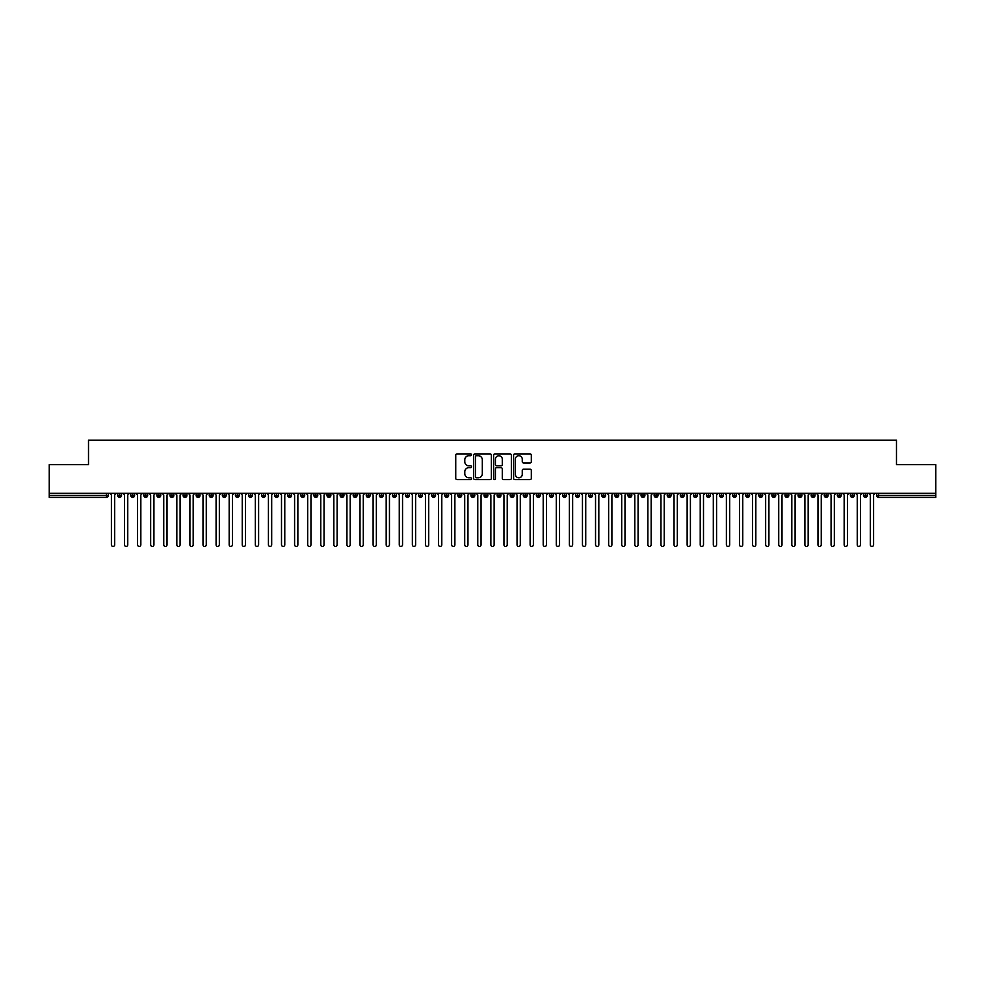 <?xml version="1.0" encoding="UTF-8"?>
<svg xmlns="http://www.w3.org/2000/svg" width="985" height="985" viewBox="0 0 985 985"><rect width="100%" height="100%" fill="white"/><g stroke="black" fill="none" stroke-linecap="round" stroke-linejoin="round"><path stroke-width="1.48" d="M471.569 454.811A0.899 0.899 0 0 0 470.67 453.913L457.015 453.913A1.28 1.28 0 0 0 455.735 455.193L455.735 478.316A1.28 1.28 0 0 0 457.015 479.596L470.67 479.596A0.899 0.899 0 0 0 471.569 478.698A0.899 0.899 0 0 0 470.67 477.799L468.897 477.799A4.112 4.112 0 0 1 464.785 473.687L464.785 471.766A4.112 4.112 0 0 1 468.897 467.653L470.67 467.653A0.899 0.899 0 0 0 471.569 466.755A0.899 0.899 0 0 0 470.67 465.856L468.897 465.856A4.112 4.112 0 0 1 464.785 461.743L464.785 459.823A4.112 4.112 0 0 1 468.897 455.71L470.67 455.71A0.899 0.899 0 0 0 471.569 454.811M530.041 462.962A1.28 1.28 0 0 0 531.321 461.682L531.321 455.193A1.28 1.28 0 0 0 530.041 453.913L514.884 453.913A1.28 1.28 0 0 0 513.591 455.193L513.591 478.316A1.28 1.28 0 0 0 514.884 479.596L530.041 479.596A1.28 1.28 0 0 0 531.321 478.316L531.321 470.485A1.28 1.28 0 0 0 530.041 469.192L523.552 469.192A1.28 1.28 0 0 0 522.259 470.485L522.259 474.364A3.435 3.435 0 0 1 518.824 477.799A3.435 3.435 0 0 1 515.389 474.364L515.389 459.145A3.435 3.435 0 0 1 518.824 455.71A3.435 3.435 0 0 1 522.259 459.145L522.259 461.682A1.28 1.28 0 0 0 523.552 462.962L530.041 462.962M49.25 493.313L935.75 493.313L935.75 464.661L896.498 464.661L896.498 440.196L88.502 440.196L88.502 464.661L49.25 464.661L49.25 495.406L106.466 495.406L106.466 493.313M491.38 455.193A1.28 1.28 0 0 0 490.087 453.913L474.942 453.913A1.28 1.28 0 0 0 473.65 455.193L473.65 478.316A1.28 1.28 0 0 0 474.942 479.596L490.087 479.596A1.28 1.28 0 0 0 491.38 478.316L491.38 455.193M494.913 453.913L510.058 453.913A1.28 1.28 0 0 1 511.35 455.193L511.35 478.316A1.28 1.28 0 0 1 510.058 479.596L503.581 479.596A1.28 1.28 0 0 1 502.288 478.316L502.288 468.934A1.28 1.28 0 0 0 501.008 467.653L496.711 467.653A1.28 1.28 0 0 0 495.418 468.934L495.418 478.698A0.899 0.899 0 0 1 494.519 479.596A0.899 0.899 0 0 1 493.62 478.698L493.62 455.193A1.28 1.28 0 0 1 494.913 453.913M108.424 495.406L106.466 495.406L106.466 497.376A1.958 1.958 0 0 0 108.424 495.406L108.424 493.313L108.424 495.406A1.958 1.958 0 0 1 106.466 497.376L49.25 497.376L49.25 495.406M935.75 493.313L935.75 497.376L878.534 497.376A1.958 1.958 0 0 1 876.576 495.406L876.576 493.313L876.576 495.406A1.958 1.958 0 0 0 878.534 497.376L878.534 495.406L935.75 495.406M119.616 493.313L119.616 497.376A1.958 1.958 0 0 1 117.646 495.406L117.646 493.313M121.512 493.313L121.512 495.406A1.958 1.958 0 0 1 119.616 497.376A1.958 1.958 0 0 0 121.512 495.418L117.646 495.406A1.958 1.958 0 0 0 119.616 497.376M132.704 493.313L132.704 497.376A1.958 1.958 0 0 1 130.734 495.406L130.734 493.313L130.734 495.406A1.958 1.958 0 0 0 132.704 497.376A1.958 1.958 0 0 0 134.6 495.418L134.6 493.313M145.78 493.313L145.78 497.376A1.958 1.958 0 0 1 143.822 495.406L143.822 493.313L143.822 495.406A1.958 1.958 0 0 0 145.78 497.376A1.958 1.958 0 0 0 147.676 495.418L147.676 493.313M158.868 493.313L158.868 497.376A1.958 1.958 0 0 1 156.91 495.406L156.91 493.313L156.91 495.406A1.958 1.958 0 0 0 158.868 497.376A1.958 1.958 0 0 0 160.764 495.418L160.764 493.313M171.956 493.313L171.956 497.376A1.958 1.958 0 0 1 169.986 495.406L169.986 493.313L169.986 495.406A1.958 1.958 0 0 0 171.956 497.376A1.958 1.958 0 0 0 173.852 495.418L173.852 493.313M185.032 493.313L185.032 497.376A1.958 1.958 0 0 1 183.075 495.406L183.075 493.313L183.075 495.406A1.958 1.958 0 0 0 185.032 497.376A1.958 1.958 0 0 0 186.941 495.418L186.941 493.313M198.12 493.313L198.12 497.376A1.958 1.958 0 0 1 196.163 495.406L196.163 493.313L196.163 495.406A1.958 1.958 0 0 0 198.12 497.376A1.958 1.958 0 0 0 200.017 495.418L200.017 493.313M211.209 493.313L211.209 497.376A1.958 1.958 0 0 1 209.251 495.406L209.251 493.313L209.251 495.406A1.958 1.958 0 0 0 211.209 497.376A1.958 1.958 0 0 0 213.105 495.418L213.105 493.313M224.297 493.313L224.297 497.376A1.958 1.958 0 0 1 222.327 495.406L222.327 493.313L222.327 495.406A1.958 1.958 0 0 0 224.297 497.376A1.958 1.958 0 0 0 226.193 495.418L226.193 493.313M237.373 493.313L237.373 497.376A1.958 1.958 0 0 1 235.415 495.406L235.415 493.313L235.415 495.406A1.958 1.958 0 0 0 237.373 497.376A1.958 1.958 0 0 0 239.281 495.418L239.281 493.313M250.461 493.313L250.461 497.376A1.958 1.958 0 0 1 248.503 495.406L248.503 493.313L248.503 495.406A1.958 1.958 0 0 0 250.461 497.376A1.958 1.958 0 0 0 252.357 495.418L252.357 493.313M263.549 493.313L263.549 497.376A1.958 1.958 0 0 1 261.579 495.406L261.579 493.313L261.579 495.406A1.958 1.958 0 0 0 263.549 497.376A1.958 1.958 0 0 0 265.445 495.418L265.445 493.313M276.637 493.313L276.637 497.376A1.958 1.958 0 0 1 274.667 495.406A1.958 1.958 0 0 0 276.637 497.376A1.958 1.958 0 0 1 274.667 495.406L274.667 493.313M278.533 493.313L278.533 495.418A1.958 1.958 0 0 1 276.637 497.376A1.958 1.958 0 0 0 278.533 495.418L274.667 495.406M289.713 497.376A1.958 1.958 0 0 1 287.755 495.406L287.755 493.313L287.755 495.406A1.958 1.958 0 0 0 289.713 497.376A1.958 1.958 0 0 0 291.609 495.418L291.609 493.313L291.609 495.406A1.958 1.958 0 0 1 289.713 497.376L289.713 495.406L291.609 495.406M302.801 493.313L302.801 497.376A1.958 1.958 0 0 1 300.844 495.406L300.844 493.313L300.844 495.406A1.958 1.958 0 0 0 302.801 497.376A1.958 1.958 0 0 0 304.697 495.418L304.697 493.313M315.889 493.313L315.889 497.376A1.958 1.958 0 0 1 313.919 495.406L313.919 493.313L313.919 495.406A1.958 1.958 0 0 0 315.889 497.376A1.958 1.958 0 0 0 317.786 495.418L317.786 493.313M328.978 493.313L328.978 495.406L327.008 495.406L327.008 493.313L327.008 495.406A1.958 1.958 0 0 0 328.978 497.376A1.958 1.958 0 0 0 330.874 495.418L330.874 493.313L330.874 495.406A1.958 1.958 0 0 1 328.978 497.376A1.958 1.958 0 0 1 327.008 495.406A1.958 1.958 0 0 0 328.978 497.376L328.978 495.406L330.874 495.406M342.054 493.313L342.054 497.376A1.958 1.958 0 0 1 340.096 495.406L340.096 493.313L340.096 495.406A1.958 1.958 0 0 0 342.054 497.376A1.958 1.958 0 0 0 343.95 495.418L343.95 493.313M355.142 493.313L355.142 497.376A1.958 1.958 0 0 1 353.184 495.406L353.184 493.313L353.184 495.406A1.958 1.958 0 0 0 355.142 497.376A1.958 1.958 0 0 0 357.038 495.418L357.038 493.313M368.23 493.313L368.23 497.376A1.958 1.958 0 0 1 366.26 495.406L366.26 493.313L366.26 495.406A1.958 1.958 0 0 0 368.23 497.376A1.958 1.958 0 0 0 370.126 495.418L370.126 493.313M381.306 493.313L381.306 497.376A1.958 1.958 0 0 1 379.348 495.406L379.348 493.313M383.214 493.313L383.214 495.406A1.958 1.958 0 0 1 381.306 497.376A1.958 1.958 0 0 0 383.214 495.418L379.348 495.406A1.958 1.958 0 0 0 381.306 497.376M394.394 493.313L394.394 497.376A1.958 1.958 0 0 1 392.436 495.406L392.436 493.313L392.436 495.406A1.958 1.958 0 0 0 394.394 497.376A1.958 1.958 0 0 0 396.29 495.418L396.29 493.313M407.482 493.313L407.482 497.376A1.958 1.958 0 0 1 405.512 495.406L405.512 493.313M409.378 493.313L409.378 495.406A1.958 1.958 0 0 1 407.482 497.376A1.958 1.958 0 0 0 409.378 495.418L405.512 495.406A1.958 1.958 0 0 0 407.482 497.376M420.57 493.313L420.57 497.376A1.958 1.958 0 0 1 418.6 495.406L418.6 493.313M422.466 493.313L422.466 495.406A1.958 1.958 0 0 1 420.57 497.376A1.958 1.958 0 0 0 422.466 495.418L418.6 495.406A1.958 1.958 0 0 0 420.57 497.376M433.646 493.313L433.646 497.376A1.958 1.958 0 0 1 431.689 495.406A1.958 1.958 0 0 0 433.646 497.376A1.958 1.958 0 0 1 431.689 495.406L431.689 493.313M435.542 493.313L435.542 495.418L435.542 493.313M446.734 493.313L446.734 497.376A1.958 1.958 0 0 1 444.777 495.406L444.777 493.313M448.631 493.313L448.631 495.406A1.958 1.958 0 0 1 446.734 497.376A1.958 1.958 0 0 0 448.631 495.418L444.777 495.406A1.958 1.958 0 0 0 446.734 497.376M459.823 493.313L459.823 497.376A1.958 1.958 0 0 1 457.853 495.406L457.853 493.313M461.719 493.313L461.719 495.406A1.958 1.958 0 0 1 459.823 497.376A1.958 1.958 0 0 0 461.719 495.418L457.853 495.406A1.958 1.958 0 0 0 459.823 497.376M472.911 493.313L472.911 497.376A1.958 1.958 0 0 1 470.941 495.406L470.941 493.313M474.807 493.313L474.807 495.406A1.958 1.958 0 0 1 472.911 497.376A1.958 1.958 0 0 0 474.807 495.418L470.941 495.406A1.958 1.958 0 0 0 472.911 497.376M485.987 493.313L485.987 497.376A1.958 1.958 0 0 1 484.029 495.406L484.029 493.313M487.883 493.313L487.883 495.406A1.958 1.958 0 0 1 485.987 497.376A1.958 1.958 0 0 0 487.883 495.418L484.029 495.406A1.958 1.958 0 0 0 485.987 497.376M499.075 493.313L499.075 497.376A1.958 1.958 0 0 1 497.117 495.406L497.117 493.313M500.971 493.313L500.971 495.418L500.971 493.313M512.163 493.313L512.163 497.376A1.958 1.958 0 0 1 510.193 495.406L510.193 493.313M514.059 493.313L514.059 495.406A1.958 1.958 0 0 1 512.163 497.376A1.958 1.958 0 0 0 514.059 495.418L510.193 495.406A1.958 1.958 0 0 0 512.163 497.376M525.239 493.313L525.239 497.376A1.958 1.958 0 0 1 523.281 495.406L523.281 493.313L523.281 495.406A1.958 1.958 0 0 0 525.239 497.376A1.958 1.958 0 0 0 527.147 495.418L527.147 493.313M538.327 493.313L538.327 497.376A1.958 1.958 0 0 1 536.369 495.406L536.369 493.313M540.223 493.313L540.223 495.418L540.223 493.313M551.415 493.313L551.415 497.376A1.958 1.958 0 0 1 549.458 495.406A1.958 1.958 0 0 0 551.415 497.376A1.958 1.958 0 0 1 549.458 495.406L549.458 493.313M553.311 493.313L553.311 495.418L553.311 493.313M564.504 493.313L564.504 497.376A1.958 1.958 0 0 1 562.534 495.406L562.534 493.313L562.534 495.406A1.958 1.958 0 0 0 564.504 497.376A1.958 1.958 0 0 0 566.4 495.418L566.4 493.313M577.579 493.313L577.579 497.376A1.958 1.958 0 0 1 575.622 495.406A1.958 1.958 0 0 0 577.579 497.376A1.958 1.958 0 0 1 575.622 495.406L575.622 493.313M579.488 493.313L579.488 495.418A1.958 1.958 0 0 1 577.579 497.376A1.958 1.958 0 0 0 579.488 495.418L575.622 495.406M590.668 493.313L590.668 497.376A1.958 1.958 0 0 1 588.71 495.406L588.71 493.313L588.71 495.406A1.958 1.958 0 0 0 590.668 497.376A1.958 1.958 0 0 0 592.564 495.418L592.564 493.313M603.756 493.313L603.756 497.376A1.958 1.958 0 0 1 601.786 495.406L601.786 493.313M605.652 493.313L605.652 495.418L605.652 493.313M616.844 493.313L616.844 497.376A1.958 1.958 0 0 1 614.874 495.406A1.958 1.958 0 0 0 616.844 497.376A1.958 1.958 0 0 1 614.874 495.406L614.874 493.313M618.74 493.313L618.74 495.418L618.74 493.313M629.92 493.313L629.92 497.376A1.958 1.958 0 0 1 627.962 495.406L627.962 493.313M631.816 493.313L631.816 495.418L631.816 493.313M643.008 493.313L643.008 497.376A1.958 1.958 0 0 1 641.05 495.406L641.05 493.313M644.904 493.313L644.904 495.418A1.958 1.958 0 0 1 643.008 497.376A1.958 1.958 0 0 0 644.904 495.418L641.05 495.406A1.958 1.958 0 0 0 643.008 497.376M656.096 493.313L656.096 497.376A1.958 1.958 0 0 1 654.126 495.406A1.958 1.958 0 0 0 656.096 497.376A1.958 1.958 0 0 1 654.126 495.406L654.126 493.313M657.992 493.313L657.992 495.406A1.958 1.958 0 0 1 656.096 497.376A1.958 1.958 0 0 0 657.992 495.418L654.126 495.406M669.184 493.313L669.184 497.376A1.958 1.958 0 0 1 667.214 495.406A1.958 1.958 0 0 0 669.184 497.376A1.958 1.958 0 0 1 667.214 495.406L667.214 493.313M671.08 493.313L671.08 495.418L671.08 493.313M682.26 493.313L682.26 497.376A1.958 1.958 0 0 1 680.303 495.406L680.303 493.313L680.303 495.406A1.958 1.958 0 0 0 682.26 497.376A1.958 1.958 0 0 0 684.156 495.418L684.156 493.313M695.348 493.313L695.348 497.376A1.958 1.958 0 0 1 693.391 495.406A1.958 1.958 0 0 0 695.348 497.376A1.958 1.958 0 0 1 693.391 495.406L693.391 493.313M697.245 493.313L697.245 495.418A1.958 1.958 0 0 1 695.348 497.376A1.958 1.958 0 0 0 697.245 495.418L693.391 495.406M708.437 493.313L708.437 497.376A1.958 1.958 0 0 1 706.467 495.406A1.958 1.958 0 0 0 708.437 497.376A1.958 1.958 0 0 1 706.467 495.406L706.467 493.313M710.333 493.313L710.333 495.418L710.333 493.313M721.512 493.313L721.512 497.376A1.958 1.958 0 0 1 719.555 495.406L719.555 493.313M723.421 493.313L723.421 495.418L723.421 493.313M734.601 493.313L734.601 497.376A1.958 1.958 0 0 1 732.643 495.406A1.958 1.958 0 0 0 734.601 497.376A1.958 1.958 0 0 1 732.643 495.406L732.643 493.313M736.497 493.313L736.497 495.418L736.497 493.313M747.689 493.313L747.689 497.376A1.958 1.958 0 0 1 745.719 495.406A1.958 1.958 0 0 0 747.689 497.376A1.958 1.958 0 0 1 745.719 495.406L745.719 493.313M749.585 493.313L749.585 495.418L749.585 493.313M760.777 493.313L760.777 497.376A1.958 1.958 0 0 1 758.807 495.406A1.958 1.958 0 0 0 760.777 497.376A1.958 1.958 0 0 1 758.807 495.406L758.807 493.313M762.673 493.313L762.673 495.418A1.958 1.958 0 0 1 760.777 497.376A1.958 1.958 0 0 0 762.673 495.418L758.807 495.406M773.853 493.313L773.853 497.376A1.958 1.958 0 0 1 771.895 495.406L771.895 493.313M775.749 493.313L775.749 495.418L775.749 493.313M786.941 493.313L786.941 497.376A1.958 1.958 0 0 1 784.983 495.406A1.958 1.958 0 0 0 786.941 497.376A1.958 1.958 0 0 1 784.983 495.406L784.983 493.313M788.837 493.313L788.837 495.418L788.837 493.313M800.029 493.313L800.029 497.376A1.958 1.958 0 0 1 798.059 495.406A1.958 1.958 0 0 0 800.029 497.376A1.958 1.958 0 0 1 798.059 495.406L798.059 493.313M801.925 493.313L801.925 495.418L801.925 493.313M813.117 493.313L813.117 497.376A1.958 1.958 0 0 1 811.147 495.406A1.958 1.958 0 0 0 813.117 497.376A1.958 1.958 0 0 1 811.147 495.406L811.147 493.313M815.014 493.313L815.014 495.418L815.014 493.313M826.193 493.313L826.193 497.376A1.958 1.958 0 0 1 824.236 495.406A1.958 1.958 0 0 0 826.193 497.376A1.958 1.958 0 0 1 824.236 495.406L824.236 493.313M828.089 493.313L828.089 495.418L828.089 493.313M839.282 493.313L839.282 497.376A1.958 1.958 0 0 1 837.324 495.406L837.324 493.313M841.178 493.313L841.178 495.418L841.178 493.313M852.37 493.313L852.37 497.376A1.958 1.958 0 0 1 850.4 495.406A1.958 1.958 0 0 0 852.37 497.376A1.958 1.958 0 0 1 850.4 495.406L850.4 493.313M854.266 493.313L854.266 495.418A1.958 1.958 0 0 1 852.37 497.376A1.958 1.958 0 0 0 854.266 495.418L850.4 495.406M865.446 493.313L865.446 497.376A1.958 1.958 0 0 1 863.488 495.406L863.488 493.313M867.354 493.313L867.354 495.418L867.354 493.313M289.713 493.313L289.713 495.406L287.755 495.406M433.646 497.376A1.958 1.958 0 0 0 435.542 495.418A1.958 1.958 0 0 1 433.646 497.376M499.075 497.376A1.958 1.958 0 0 0 500.971 495.418A1.958 1.958 0 0 1 499.075 497.376A1.958 1.958 0 0 1 497.117 495.406L500.971 495.406M538.327 497.376A1.958 1.958 0 0 0 540.223 495.418A1.958 1.958 0 0 1 538.327 497.376A1.958 1.958 0 0 1 536.369 495.406L540.223 495.406M551.415 497.376A1.958 1.958 0 0 0 553.311 495.418A1.958 1.958 0 0 1 551.415 497.376M603.756 497.376A1.958 1.958 0 0 0 605.652 495.418A1.958 1.958 0 0 1 603.756 497.376A1.958 1.958 0 0 1 601.786 495.406L605.652 495.406M616.844 497.376A1.958 1.958 0 0 0 618.74 495.418A1.958 1.958 0 0 1 616.844 497.376M629.92 497.376A1.958 1.958 0 0 0 631.816 495.418A1.958 1.958 0 0 1 629.92 497.376A1.958 1.958 0 0 1 627.962 495.406L631.816 495.406M669.184 497.376A1.958 1.958 0 0 0 671.08 495.418A1.958 1.958 0 0 1 669.184 497.376M708.437 497.376A1.958 1.958 0 0 0 710.333 495.418A1.958 1.958 0 0 1 708.437 497.376M721.512 497.376A1.958 1.958 0 0 0 723.421 495.418A1.958 1.958 0 0 1 721.512 497.376A1.958 1.958 0 0 1 719.555 495.406L723.421 495.406M734.601 497.376A1.958 1.958 0 0 0 736.497 495.418A1.958 1.958 0 0 1 734.601 497.376M747.689 497.376A1.958 1.958 0 0 0 749.585 495.418A1.958 1.958 0 0 1 747.689 497.376M773.853 497.376A1.958 1.958 0 0 0 775.749 495.418A1.958 1.958 0 0 1 773.853 497.376A1.958 1.958 0 0 1 771.895 495.406L775.749 495.406M786.941 497.376A1.958 1.958 0 0 0 788.837 495.418A1.958 1.958 0 0 1 786.941 497.376M800.029 497.376A1.958 1.958 0 0 0 801.925 495.418A1.958 1.958 0 0 1 800.029 497.376M813.117 497.376A1.958 1.958 0 0 0 815.014 495.418A1.958 1.958 0 0 1 813.117 497.376M826.193 497.376A1.958 1.958 0 0 0 828.089 495.418A1.958 1.958 0 0 1 826.193 497.376M839.282 497.376A1.958 1.958 0 0 0 841.178 495.418A1.958 1.958 0 0 1 839.282 497.376A1.958 1.958 0 0 1 837.324 495.406L841.178 495.406M865.446 497.376A1.958 1.958 0 0 0 867.354 495.418A1.958 1.958 0 0 1 865.446 497.376A1.958 1.958 0 0 1 863.488 495.406L867.354 495.406M476.346 455.71A0.899 0.899 0 0 0 475.447 456.609L475.447 476.9A0.899 0.899 0 0 0 476.346 477.799L478.217 477.799A4.112 4.112 0 0 0 482.318 473.687L482.318 459.823A4.112 4.112 0 0 0 478.217 455.71L476.346 455.71M502.288 459.207A3.435 3.435 0 0 0 498.853 455.772A3.435 3.435 0 0 0 495.418 459.207L495.418 464.575A1.28 1.28 0 0 0 496.711 465.856L501.008 465.856A1.28 1.28 0 0 0 502.288 464.575L502.288 459.207M111.403 544.803L111.403 494.95L111.403 544.803A1.638 1.638 -145.5 0 0 113.041 546.441A1.638 1.638 -145.5 0 0 114.679 544.803L114.679 494.95L114.679 544.803M116.304 493.313L114.679 494.95M111.403 494.95L109.766 493.313M124.492 544.803L124.492 494.95L124.492 544.803A1.638 1.638 -145.5 0 0 126.129 546.441A1.638 1.638 -145.5 0 0 127.755 544.803L127.755 494.95L127.755 544.803M137.568 544.803L137.568 494.95L137.568 544.803A1.638 1.638 -145.5 0 0 139.205 546.441A1.638 1.638 -145.5 0 0 140.843 544.803L140.843 494.95L140.843 544.803M150.656 544.803L150.656 494.95L150.656 544.803A1.638 1.638 -145.5 0 0 152.293 546.441A1.638 1.638 -145.5 0 0 153.931 544.803L153.931 494.95L153.931 544.803M163.744 544.803L163.744 494.95L163.744 544.803A1.638 1.638 -145.5 0 0 165.381 546.441A1.638 1.638 -145.5 0 0 167.019 544.803L167.019 494.95L167.019 544.803M129.392 493.313L127.755 494.95M124.492 494.95L122.854 493.313M142.48 493.313L140.843 494.95M137.568 494.95L135.942 493.313M155.568 493.313L153.931 494.95M150.656 494.95L149.018 493.313M168.644 493.313L167.019 494.95M163.744 494.95L162.106 493.313M176.832 544.803L176.832 494.95L176.832 544.803A1.638 1.638 -145.5 0 0 178.457 546.441A1.638 1.638 -145.5 0 0 180.095 544.803L180.095 494.95L180.095 544.803M181.732 493.313L180.095 494.95M176.832 494.95L175.195 493.313M189.908 544.803L189.908 494.95L189.908 544.803A1.638 1.638 -145.5 0 0 191.546 546.441A1.638 1.638 -145.5 0 0 193.183 544.803L193.183 494.95L193.183 544.803M202.996 544.803L202.996 494.95L202.996 544.803A1.638 1.638 -145.5 0 0 204.634 546.441A1.638 1.638 -145.5 0 0 206.271 544.803L206.271 494.95L206.271 544.803M216.084 544.803L216.084 494.95L216.084 544.803A1.638 1.638 -145.5 0 0 217.722 546.441A1.638 1.638 -145.5 0 0 219.347 544.803L219.347 494.95L219.347 544.803M229.173 544.803L229.173 494.95L229.173 544.803A1.638 1.638 -145.5 0 0 230.798 546.441A1.638 1.638 -145.5 0 0 232.435 544.803L232.435 494.95L232.435 544.803M194.821 493.313L193.183 494.95M189.908 494.95L188.283 493.313M207.909 493.313L206.271 494.95M202.996 494.95L201.359 493.313M220.985 493.313L219.347 494.95M216.084 494.95L214.447 493.313M234.073 493.313L232.435 494.95M229.173 494.95L227.535 493.313M242.248 544.803L242.248 494.95L242.248 544.803A1.638 1.638 -145.5 0 0 243.886 546.441A1.638 1.638 -145.5 0 0 245.524 544.803L245.524 494.95L245.524 544.803M255.337 544.803L255.337 494.95L255.337 544.803A1.638 1.638 -145.5 0 0 256.974 546.441A1.638 1.638 -145.5 0 0 258.612 544.803L258.612 494.95L258.612 544.803M268.425 544.803L268.425 494.95L268.425 544.803A1.638 1.638 -145.5 0 0 270.062 546.441A1.638 1.638 -145.5 0 0 271.688 544.803L271.688 494.95L271.688 544.803M281.501 544.803L281.501 494.95L281.501 544.803A1.638 1.638 -145.5 0 0 283.138 546.441A1.638 1.638 -145.5 0 0 284.776 544.803L284.776 494.95L284.776 544.803M294.589 544.803L294.589 494.95L294.589 544.803A1.638 1.638 -145.5 0 0 296.226 546.441A1.638 1.638 -145.5 0 0 297.864 544.803L297.864 494.95L297.864 544.803M247.161 493.313L245.524 494.95M242.248 494.95L240.611 493.313M260.249 493.313L258.612 494.95M255.337 494.95L253.699 493.313M273.325 493.313L271.688 494.95M268.425 494.95L266.787 493.313M286.413 493.313L284.776 494.95M281.501 494.95L279.875 493.313M299.502 493.313L297.864 494.95M294.589 494.95L292.951 493.313M307.677 544.803L307.677 494.95L307.677 544.803A1.638 1.638 -145.5 0 0 309.315 546.441A1.638 1.638 -145.5 0 0 310.952 544.803L310.952 494.95L310.952 544.803M312.577 493.313L310.952 494.95M307.677 494.95L306.039 493.313M320.765 544.803L320.765 494.95L320.765 544.803A1.638 1.638 -145.5 0 0 322.403 546.441A1.638 1.638 -145.5 0 0 324.028 544.803L324.028 494.95L324.028 544.803M325.666 493.313L324.028 494.95M320.765 494.95L319.128 493.313M333.841 544.803L333.841 494.95L333.841 544.803A1.638 1.638 -145.5 0 0 335.479 546.441A1.638 1.638 -145.5 0 0 337.116 544.803L337.116 494.95L337.116 544.803M338.754 493.313L337.116 494.95M333.841 494.95L332.216 493.313M346.929 544.803L346.929 494.95L346.929 544.803A1.638 1.638 -145.5 0 0 348.567 546.441A1.638 1.638 -145.5 0 0 350.204 544.803L350.204 494.95L350.204 544.803M351.842 493.313L350.204 494.95M346.929 494.95L345.292 493.313M360.017 544.803L360.017 494.95L360.017 544.803A1.638 1.638 -145.5 0 0 361.655 546.441A1.638 1.638 -145.5 0 0 363.293 544.803L363.293 494.95L363.293 544.803M364.918 493.313L363.293 494.95M360.017 494.95L358.38 493.313M373.106 544.803L373.106 494.95L373.106 544.803A1.638 1.638 -145.5 0 0 374.731 546.441A1.638 1.638 -145.5 0 0 376.368 544.803L376.368 494.95L376.368 544.803M378.006 493.313L376.368 494.95M373.106 494.95L371.468 493.313M386.182 544.803L386.182 494.95L386.182 544.803A1.638 1.638 -145.5 0 0 387.819 546.441A1.638 1.638 -145.5 0 0 389.457 544.803L389.457 494.95L389.457 544.803M391.094 493.313L389.457 494.95M386.182 494.95L384.544 493.313M399.27 544.803L399.27 494.95L399.27 544.803A1.638 1.638 -145.5 0 0 400.907 546.441A1.638 1.638 -145.5 0 0 402.545 544.803L402.545 494.95L402.545 544.803M404.182 493.313L402.545 494.95M399.27 494.95L397.632 493.313M412.358 544.803L412.358 494.95L412.358 544.803A1.638 1.638 -145.5 0 0 413.995 546.441A1.638 1.638 -145.5 0 0 415.621 544.803L415.621 494.95L415.621 544.803M417.258 493.313L415.621 494.95M412.358 494.95L410.72 493.313M425.446 544.803L425.446 494.95L425.446 544.803A1.638 1.638 -145.5 0 0 427.071 546.441A1.638 1.638 -145.5 0 0 428.709 544.803L428.709 494.95L428.709 544.803M430.346 493.313L428.709 494.95M425.446 494.95L423.809 493.313M438.522 544.803L438.522 494.95L438.522 544.803A1.638 1.638 -145.5 0 0 440.16 546.441A1.638 1.638 -145.5 0 0 441.797 544.803L441.797 494.95L441.797 544.803M443.435 493.313L441.797 494.95M438.522 494.95L436.884 493.313M451.61 544.803L451.61 494.95L451.61 544.803A1.638 1.638 -145.5 0 0 453.248 546.441A1.638 1.638 -145.5 0 0 454.885 544.803L454.885 494.95L454.885 544.803M456.511 493.313L454.885 494.95M451.61 494.95L449.973 493.313M464.698 544.803L464.698 494.95L464.698 544.803A1.638 1.638 -145.5 0 0 466.336 546.441A1.638 1.638 -145.5 0 0 467.961 544.803L467.961 494.95L467.961 544.803M469.599 493.313L467.961 494.95M464.698 494.95L463.061 493.313M477.774 544.803L477.774 494.95L477.774 544.803A1.638 1.638 -145.5 0 0 479.412 546.441A1.638 1.638 -145.5 0 0 481.049 544.803L481.049 494.95L481.049 544.803M482.687 493.313L481.049 494.95M477.774 494.95L476.149 493.313M490.862 544.803L490.862 494.95L490.862 544.803A1.638 1.638 -145.5 0 0 492.5 546.441A1.638 1.638 -145.5 0 0 494.138 544.803L494.138 494.95L494.138 544.803M495.775 493.313L494.138 494.95M490.862 494.95L489.225 493.313M503.951 544.803L503.951 494.95L503.951 544.803A1.638 1.638 -145.5 0 0 505.588 546.441A1.638 1.638 -145.5 0 0 507.226 544.803L507.226 494.95L507.226 544.803M508.851 493.313L507.226 494.95M503.951 494.95L502.313 493.313M517.039 544.803L517.039 494.95L517.039 544.803A1.638 1.638 -145.5 0 0 518.664 546.441A1.638 1.638 -145.5 0 0 520.302 544.803L520.302 494.95L520.302 544.803M521.939 493.313L520.302 494.95M517.039 494.95L515.401 493.313M530.115 544.803L530.115 494.95L530.115 544.803A1.638 1.638 -145.5 0 0 531.752 546.441A1.638 1.638 -145.5 0 0 533.39 544.803L533.39 494.95L533.39 544.803M535.027 493.313L533.39 494.95M530.115 494.95L528.489 493.313M543.203 544.803L543.203 494.95L543.203 544.803A1.638 1.638 -145.5 0 0 544.84 546.441A1.638 1.638 -145.5 0 0 546.478 544.803L546.478 494.95L546.478 544.803M548.116 493.313L546.478 494.95M543.203 494.95L541.565 493.313M556.291 544.803L556.291 494.95L556.291 544.803A1.638 1.638 -145.5 0 0 557.929 546.441A1.638 1.638 -145.5 0 0 559.554 544.803L559.554 494.95L559.554 544.803M561.191 493.313L559.554 494.95M556.291 494.95L554.654 493.313M569.379 544.803L569.379 494.95L569.379 544.803A1.638 1.638 -145.5 0 0 571.005 546.441A1.638 1.638 -145.5 0 0 572.642 544.803L572.642 494.95L572.642 544.803M574.28 493.313L572.642 494.95M569.379 494.95L567.742 493.313M582.455 544.803L582.455 494.95L582.455 544.803A1.638 1.638 -145.5 0 0 584.093 546.441A1.638 1.638 -145.5 0 0 585.73 544.803L585.73 494.95L585.73 544.803M587.368 493.313L585.73 494.95M582.455 494.95L580.818 493.313M595.543 544.803L595.543 494.95L595.543 544.803A1.638 1.638 -145.5 0 0 597.181 546.441A1.638 1.638 -145.5 0 0 598.818 544.803L598.818 494.95L598.818 544.803M600.456 493.313L598.818 494.95M595.543 494.95L593.906 493.313M608.631 544.803L608.631 494.95L608.631 544.803A1.638 1.638 -145.5 0 0 610.269 546.441A1.638 1.638 -145.5 0 0 611.894 544.803L611.894 494.95L611.894 544.803M613.532 493.313L611.894 494.95M608.631 494.95L606.994 493.313M621.707 544.803L621.707 494.95L621.707 544.803A1.638 1.638 -145.5 0 0 623.345 546.441A1.638 1.638 -145.5 0 0 624.982 544.803L624.982 494.95L624.982 544.803M626.62 493.313L624.982 494.95M621.707 494.95L620.082 493.313M634.796 544.803L634.796 494.95L634.796 544.803A1.638 1.638 -145.5 0 0 636.433 546.441A1.638 1.638 -145.5 0 0 638.071 544.803L638.071 494.95L638.071 544.803M639.708 493.313L638.071 494.95M634.796 494.95L633.158 493.313M647.884 544.803L647.884 494.95L647.884 544.803A1.638 1.638 -145.5 0 0 649.521 546.441A1.638 1.638 -145.5 0 0 651.159 544.803L651.159 494.95L651.159 544.803M652.784 493.313L651.159 494.95M647.884 494.95L646.246 493.313M660.972 544.803L660.972 494.95L660.972 544.803A1.638 1.638 -145.5 0 0 662.597 546.441A1.638 1.638 -145.5 0 0 664.235 544.803L664.235 494.95L664.235 544.803M665.872 493.313L664.235 494.95M660.972 494.95L659.334 493.313M674.048 544.803L674.048 494.95L674.048 544.803A1.638 1.638 -145.5 0 0 675.685 546.441A1.638 1.638 -145.5 0 0 677.323 544.803L677.323 494.95L677.323 544.803M678.961 493.313L677.323 494.95M674.048 494.95L672.423 493.313M687.136 544.803L687.136 494.95L687.136 544.803A1.638 1.638 -145.5 0 0 688.774 546.441A1.638 1.638 -145.5 0 0 690.411 544.803L690.411 494.95L690.411 544.803M692.049 493.313L690.411 494.95M687.136 494.95L685.498 493.313M700.224 544.803L700.224 494.95L700.224 544.803A1.638 1.638 -145.5 0 0 701.862 546.441A1.638 1.638 -145.5 0 0 703.499 544.803L703.499 494.95L703.499 544.803M705.125 493.313L703.499 494.95M700.224 494.95L698.587 493.313M713.312 544.803L713.312 494.95L713.312 544.803A1.638 1.638 -145.5 0 0 714.938 546.441A1.638 1.638 -145.5 0 0 716.575 544.803L716.575 494.95L716.575 544.803M718.213 493.313L716.575 494.95M713.312 494.95L711.675 493.313M726.388 544.803L726.388 494.95L726.388 544.803A1.638 1.638 -145.5 0 0 728.026 546.441A1.638 1.638 -145.5 0 0 729.663 544.803L729.663 494.95L729.663 544.803M731.301 493.313L729.663 494.95M726.388 494.95L724.751 493.313M739.476 544.803L739.476 494.95L739.476 544.803A1.638 1.638 -145.5 0 0 741.114 546.441A1.638 1.638 -145.5 0 0 742.752 544.803L742.752 494.95L742.752 544.803M744.389 493.313L742.752 494.95M739.476 494.95L737.839 493.313M752.565 544.803L752.565 494.95L752.565 544.803A1.638 1.638 -145.5 0 0 754.202 546.441A1.638 1.638 -145.5 0 0 755.827 544.803L755.827 494.95L755.827 544.803M757.465 493.313L755.827 494.95M752.565 494.95L750.927 493.313M765.653 544.803L765.653 494.95L765.653 544.803A1.638 1.638 -145.5 0 0 767.278 546.441A1.638 1.638 -145.5 0 0 768.916 544.803L768.916 494.95L768.916 544.803M770.553 493.313L768.916 494.95M765.653 494.95L764.015 493.313M778.729 544.803L778.729 494.95L778.729 544.803A1.638 1.638 -145.5 0 0 780.366 546.441A1.638 1.638 -145.5 0 0 782.004 544.803L782.004 494.95L782.004 544.803M783.641 493.313L782.004 494.95M778.729 494.95L777.091 493.313M791.817 544.803L791.817 494.95L791.817 544.803A1.638 1.638 -145.5 0 0 793.454 546.441A1.638 1.638 -145.5 0 0 795.092 544.803L795.092 494.95L795.092 544.803M796.717 493.313L795.092 494.95M791.817 494.95L790.179 493.313M804.905 544.803L804.905 494.95L804.905 544.803A1.638 1.638 -145.5 0 0 806.543 546.441A1.638 1.638 -145.5 0 0 808.168 544.803L808.168 494.95L808.168 544.803M809.805 493.313L808.168 494.95M804.905 494.95L803.267 493.313M817.981 544.803L817.981 494.95L817.981 544.803A1.638 1.638 -145.5 0 0 819.618 546.441A1.638 1.638 -145.5 0 0 821.256 544.803L821.256 494.95L821.256 544.803M822.894 493.313L821.256 494.95M817.981 494.95L816.356 493.313M831.069 544.803L831.069 494.95L831.069 544.803A1.638 1.638 -145.5 0 0 832.707 546.441A1.638 1.638 -145.5 0 0 834.344 544.803L834.344 494.95L834.344 544.803M835.982 493.313L834.344 494.95M831.069 494.95L829.432 493.313M844.157 544.803L844.157 494.95L844.157 544.803A1.638 1.638 -145.5 0 0 845.795 546.441A1.638 1.638 -145.5 0 0 847.432 544.803L847.432 494.95L847.432 544.803M849.058 493.313L847.432 494.95M844.157 494.95L842.52 493.313M857.245 544.803L857.245 494.95L857.245 544.803A1.638 1.638 -145.5 0 0 858.871 546.441A1.638 1.638 -145.5 0 0 860.508 544.803L860.508 494.95L860.508 544.803M862.146 493.313L860.508 494.95M857.245 494.95L855.608 493.313M870.321 544.803L870.321 494.95L870.321 544.803A1.638 1.638 -145.5 0 0 871.959 546.441A1.638 1.638 -145.5 0 0 873.596 544.803L873.596 494.95L873.596 544.803M875.234 493.313L873.596 494.95M870.321 494.95L868.696 493.313M878.534 493.313L878.534 495.406L876.576 495.406M130.734 495.406A1.958 1.958 0 0 0 132.704 497.376A1.958 1.958 0 0 0 134.6 495.418L130.734 495.406M143.822 495.406A1.958 1.958 0 0 0 145.78 497.376A1.958 1.958 0 0 0 147.676 495.418L143.822 495.406M156.91 495.406A1.958 1.958 0 0 0 158.868 497.376A1.958 1.958 0 0 0 160.764 495.418L156.91 495.406M169.986 495.406A1.958 1.958 0 0 0 171.956 497.376A1.958 1.958 0 0 0 173.852 495.418L169.986 495.406M183.075 495.406L186.941 495.406A1.958 1.958 0 0 1 185.032 497.376M196.163 495.406A1.958 1.958 0 0 0 198.12 497.376A1.958 1.958 0 0 0 200.017 495.418L196.163 495.406M209.251 495.406L213.105 495.406A1.958 1.958 0 0 1 211.209 497.376M222.327 495.406A1.958 1.958 0 0 0 224.297 497.376A1.958 1.958 0 0 0 226.193 495.418L222.327 495.406M235.415 495.406A1.958 1.958 0 0 0 237.373 497.376A1.958 1.958 0 0 0 239.281 495.418L235.415 495.406M248.503 495.406A1.958 1.958 0 0 0 250.461 497.376A1.958 1.958 0 0 0 252.357 495.418L248.503 495.406M261.579 495.406A1.958 1.958 0 0 0 263.549 497.376A1.958 1.958 0 0 0 265.445 495.418L261.579 495.406M300.844 495.406L304.697 495.406A1.958 1.958 0 0 1 302.801 497.376M313.919 495.406A1.958 1.958 0 0 0 315.889 497.376A1.958 1.958 0 0 0 317.786 495.418L313.919 495.406M340.096 495.406L343.95 495.406A1.958 1.958 0 0 1 342.054 497.376M353.184 495.406A1.958 1.958 0 0 0 355.142 497.376A1.958 1.958 0 0 0 357.038 495.418L353.184 495.406M366.26 495.406L370.126 495.406A1.958 1.958 0 0 1 368.23 497.376M392.436 495.406L396.29 495.406A1.958 1.958 0 0 1 394.394 497.376M431.689 495.406L435.542 495.406M523.281 495.406L527.147 495.406A1.958 1.958 0 0 1 525.239 497.376M549.458 495.406L553.311 495.406M562.534 495.406A1.958 1.958 0 0 0 564.504 497.376A1.958 1.958 0 0 0 566.4 495.418L562.534 495.406M588.71 495.406L592.564 495.406A1.958 1.958 0 0 1 590.668 497.376M614.874 495.406L618.74 495.406M667.214 495.406L671.08 495.406M680.303 495.406A1.958 1.958 0 0 0 682.26 497.376A1.958 1.958 0 0 0 684.156 495.418L680.303 495.406M706.467 495.406L710.333 495.406M732.643 495.406L736.497 495.406M745.719 495.406L749.585 495.406M784.983 495.406L788.837 495.406M798.059 495.406L801.925 495.406M811.147 495.406L815.014 495.406M824.236 495.406L828.089 495.406"/></g></svg>
